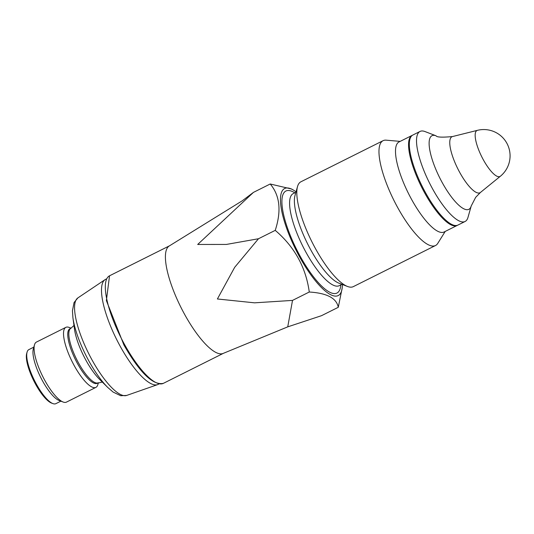 <?xml version="1.0" encoding="UTF-8"?>
<svg xmlns="http://www.w3.org/2000/svg" width="534" height="534" viewBox="0 0 534 534"><rect width="100%" height="100%" fill="white"/><g stroke="black" fill="none" stroke-linecap="round" stroke-linejoin="round"><path stroke-width="0.8" d="M457.504 225.255A50.343 14.598 -116.6 0 1 457.124 225.475A50.343 14.598 -116.6 0 1 423.142 190.091A50.343 14.598 -116.6 0 1 410.486 136.764A50.343 14.598 -116.6 0 1 412.081 135.422A50.343 14.598 -116.6 0 1 412.482 135.249M296.03 191.833A59.861 17.362 63.4 0 0 293.199 189.944A59.861 17.362 63.4 0 0 282.746 190.117A59.861 17.362 63.4 0 0 303.826 264.197A59.861 17.362 63.4 0 0 342.194 287.893A59.861 17.362 63.4 0 0 342.381 284.495M412.081 135.422L399.025 141.951A50.343 14.598 63.4 0 0 397.429 143.292A50.343 14.598 63.4 0 0 410.085 196.625A50.343 14.598 63.4 0 0 444.068 232.003L457.124 225.475M400.173 141.376L386.135 140.168A58.606 16.995 63.4 0 0 383.072 140.689A58.606 16.995 63.4 0 0 381.216 142.251A58.606 16.995 63.4 0 0 395.948 204.335A58.606 16.995 63.4 0 0 435.51 245.527A58.606 16.995 63.4 0 0 437.767 243.384L445.216 231.429M383.072 140.689L300.896 181.794A58.606 16.995 63.4 0 0 299.04 183.356A58.606 16.995 63.4 0 0 297.525 186.56A58.606 16.995 63.4 0 0 311.916 241.815A58.606 16.995 63.4 0 0 347.494 286.464A58.606 16.995 63.4 0 0 353.334 286.624L435.51 245.527M297.525 186.56L295.015 195.431A51.464 14.925 63.4 0 0 307.651 243.945A51.464 14.925 63.4 0 0 338.89 283.154L347.494 286.464M342.194 287.893L338.276 307.304C336.614 298.199 326.948 293.106 309.273 292.018C305.909 267.421 294.568 246.868 275.237 230.368C281.565 210.903 279.889 195.451 270.211 183.996L291.591 189.009L293.199 189.944M253.45 192.38L242.202 200.837L169.612 245.753A60.135 17.442 63.4 0 0 167.709 247.355A60.135 17.442 63.4 0 0 182.828 311.055A60.135 17.442 63.4 0 0 223.412 353.314L287.739 326.855L292.512 300.402L254.571 302.831L217.391 298.98L234.686 267.314L258.483 238.745L226.376 244.438L197.687 244.465L253.45 192.38L270.211 183.996M338.276 307.304L321.515 315.681L287.739 326.855M292.512 300.402L309.273 292.018M258.483 238.745L275.237 230.368M106.513 278.882L105.605 279.335A58.733 17.035 63.4 0 0 105.051 279.656A58.733 17.035 63.4 0 0 116.646 339.484A58.733 17.035 63.4 0 0 157.57 384.64A58.733 17.035 63.4 0 0 158.151 384.393L159.059 383.939M71.109 328.17L69.22 327.442A33.562 9.732 63.4 0 0 65.876 327.349L36.425 342.08A33.562 9.732 63.4 0 0 35.364 342.975A33.562 9.732 63.4 0 0 34.496 344.81A33.562 9.732 63.4 0 0 42.733 376.45A33.562 9.732 63.4 0 0 63.112 402.022A33.562 9.732 63.4 0 0 66.456 402.115L95.9 387.384A33.562 9.732 63.4 0 0 97.835 384.654L98.383 382.704M65.876 327.349A33.562 9.732 63.4 0 0 64.808 328.243A33.562 9.732 63.4 0 0 73.245 363.801A33.562 9.732 63.4 0 0 95.9 387.384M60.863 401.154L55.856 403.664A30.204 8.758 -116.6 0 1 52.846 403.577L51.498 403.063A29.09 8.437 -116.6 0 1 35.718 384.473A29.09 8.437 -116.6 0 1 26.7 353.475L27.094 352.086A30.204 8.758 -116.6 0 1 27.875 350.438A30.204 8.758 -116.6 0 1 28.829 349.63L33.842 347.127M34.496 344.81L33.315 348.976A30.204 8.758 63.4 0 0 40.731 377.451A30.204 8.758 63.4 0 0 59.074 400.467L63.112 402.022M52.846 403.577A30.204 8.758 -116.6 0 1 34.51 380.568A30.204 8.758 -116.6 0 1 27.094 352.086M98.236 382.778A30.485 8.844 63.4 0 1 76.696 359.469A30.485 8.844 63.4 0 1 70.962 328.243L69.881 328.784A30.485 8.844 63.4 0 0 75.614 360.009A30.485 8.844 63.4 0 0 97.155 383.319L102.281 382.037M471.208 205.997A41.158 11.935 63.4 0 1 470.14 208.247A41.158 11.935 63.4 0 1 438.234 174.751A41.158 11.935 63.4 0 1 436.111 135.83L425.057 131.578A50.343 14.598 63.4 0 0 420.044 131.437A50.343 14.598 63.4 0 0 429.503 182.995A50.343 14.598 63.4 0 0 465.087 221.49A50.343 14.598 63.4 0 0 466.676 220.148A50.343 14.598 63.4 0 0 467.984 217.391L471.208 205.997L475.667 197.346L480.46 192.44A31.306 9.078 63.4 0 1 457.838 168.824A31.306 9.078 63.4 0 1 452.505 136.557L477.416 130.336A25.719 7.456 63.4 0 0 476.148 131.19A25.719 7.456 63.4 0 0 482.996 159.159A25.719 7.456 63.4 0 0 500.378 176.24A26.293 26.293 0 0 0 477.416 130.336M420.044 131.437L412.862 135.029A50.343 14.598 63.4 0 0 422.321 186.586A50.343 14.598 63.4 0 0 457.905 225.081L465.087 221.49M294.795 192.834A57.058 16.547 63.4 0 0 284.095 192.547A57.058 16.547 63.4 0 0 304.62 263.876A57.058 16.547 63.4 0 0 340.832 284.889M293.079 193.695L293.186 193.635A51.464 14.925 63.4 0 0 291.557 195.01A51.464 14.925 63.4 0 0 304.493 249.525A51.464 14.925 63.4 0 0 339.23 285.69L341.947 284.328M163.324 383.372C152.944 385.521 139.821 372.745 123.948 345.037L106.379 300.602L109.523 275.804A60.135 17.442 63.4 0 0 107.621 277.413A60.135 17.442 63.4 0 0 124.709 344.777A60.135 17.442 63.4 0 0 163.324 383.372L223.412 353.314M107.848 387.544L99.618 379.4A36.946 10.713 -116.6 0 1 86.081 360.503A36.946 10.713 -116.6 0 1 74.493 329.171L72.911 317.697A51.377 14.899 63.4 0 0 107.848 387.544L113.128 392.083L120.684 395.721L126.658 395.44L157.57 384.64M72.911 317.697L72.444 310.748L74.066 302.524L77.877 297.905A54.561 15.826 63.4 0 0 88.644 353.488A54.561 15.826 63.4 0 0 126.658 395.44M293.186 193.635L295.903 192.28M109.523 275.804L169.612 245.753M70.962 328.243L73.979 325.46M77.877 297.905L105.051 279.656M500.378 176.24L480.46 192.44M436.111 135.83C436.779 137.271 442.245 137.512 452.505 136.557"/></g></svg>

